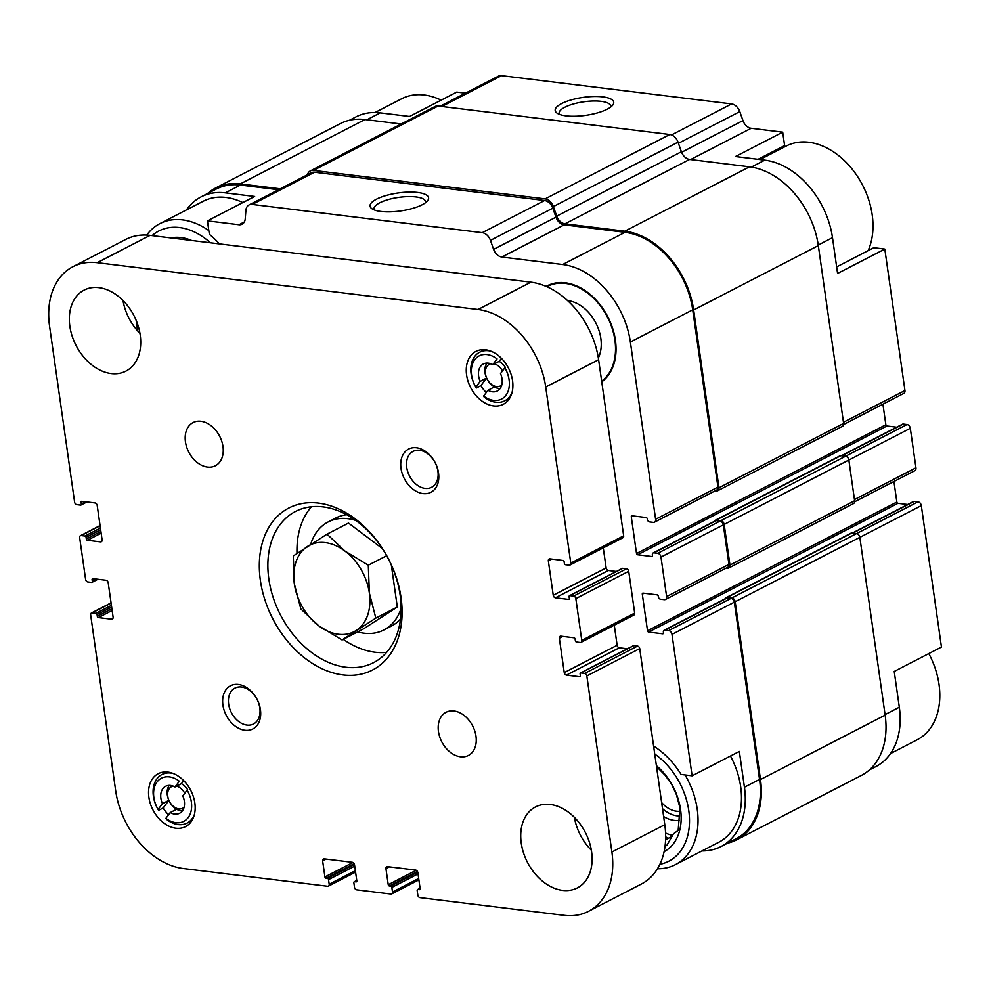 <?xml version="1.0" encoding="UTF-8"?>
<svg xmlns="http://www.w3.org/2000/svg" width="991" height="991" viewBox="0 0 991 991"><rect width="100%" height="100%" fill="white"/><g stroke="black" fill="none" stroke-linecap="round" stroke-linejoin="round"><path stroke-width="1.49" d="M349.439 120.27L355.955 116.901A74.746 53.403 -117.3 0 1 380.234 112.875L409.543 116.48L456.764 92.101L465.473 93.166M278.471 189.739L240.454 185.057L225.341 192.861L254.65 196.466L207.429 220.857L209.349 234.31A71.402 51.012 62.7 0 1 219.457 243.91M136.101 320.242L137.613 330.883M653.589 746.05A71.402 51.012 62.7 0 1 681.09 774.454L692.114 775.817L671.985 634.376A3.642 2.601 -117.3 0 0 668.677 630.586L664.924 630.127A2.428 1.734 -117.3 0 0 664.143 630.264A2.428 1.734 -117.3 0 0 663.375 632.184L663.462 632.766A1.214 0.867 -117.3 0 1 662.682 633.794L648.622 632.06A1.214 0.867 -117.3 0 1 647.519 630.796L642.304 594.154A1.214 0.867 -117.3 0 1 643.072 593.126L657.144 594.848A1.214 0.867 -117.3 0 1 658.247 596.111L658.321 596.681A2.428 1.734 -117.3 0 0 660.526 599.208L664.28 599.666A3.642 2.601 -117.3 0 0 665.469 599.468A3.642 2.601 -117.3 0 0 666.609 596.582L660.985 557.066A3.642 2.601 -117.3 0 0 657.677 553.288L653.924 552.829A2.428 1.734 -117.3 0 0 653.143 552.953A2.428 1.734 -117.3 0 0 652.375 554.886L652.462 555.456A1.214 0.867 -117.3 0 1 651.682 556.484L637.609 554.762A1.214 0.867 -117.3 0 1 636.519 553.498L631.292 516.844A1.214 0.867 -117.3 0 1 632.072 515.815L646.144 517.55A1.214 0.867 -117.3 0 1 647.247 518.813L647.321 519.383A2.428 1.734 -117.3 0 0 649.526 521.898L653.28 522.368A3.642 2.601 -117.3 0 0 654.456 522.17A3.642 2.601 -117.3 0 0 655.608 519.272L630.375 342.044A74.746 53.403 -117.3 0 0 562.677 264.523L501.842 257.041A9.724 6.949 -117.3 0 1 493.617 249.36L490.458 240.367A9.724 6.949 -117.3 0 0 482.245 232.687L252.197 204.419A9.724 6.949 -117.3 0 0 249.038 204.939A9.724 6.949 -117.3 0 0 245.917 210.315L245.235 218.825A9.724 6.949 -117.3 0 1 242.114 224.201A9.724 6.949 -117.3 0 1 238.955 224.734L207.429 220.857M601.76 381.857A55.347 39.541 -117.3 0 0 606.74 377.286A55.347 39.541 -117.3 0 0 607.83 316.81A55.347 39.541 -117.3 0 0 557.883 282.695A55.347 39.541 -117.3 0 0 546.14 286.411M836.652 266.901L873.789 247.713L884.814 249.075L837.581 273.454L832.49 237.667A74.746 53.403 -117.3 0 0 764.779 160.146L751.376 167.07M758.078 159.316L784.612 145.615L782.692 132.162L735.471 156.541L764.779 160.146M852.384 533.047L913.479 501.496A2.428 1.734 -117.3 0 1 914.259 501.372L918.013 501.83A3.642 2.601 -117.3 0 1 921.32 505.608L941.45 647.049L894.229 671.44L899.32 707.227L885.062 714.585M692.114 775.817L739.336 751.426L744.427 787.213A74.746 53.403 -117.3 0 1 721.039 846.537A74.746 53.403 -117.3 0 1 701.975 850.91M225.341 192.861A74.746 53.403 -117.3 0 0 201.074 196.887A74.746 53.403 -117.3 0 0 186.469 209.894M240.454 185.057A74.746 53.403 -117.3 0 0 216.187 189.083L201.074 196.887M721.039 846.537L736.152 838.733A74.746 53.403 -117.3 0 0 759.54 779.409L734.319 602.181A3.642 2.601 -117.3 0 0 731.011 598.403L727.258 597.945A2.428 1.734 -117.3 0 0 726.477 598.068L664.143 630.264M727.567 843.168A75.96 54.27 -117.3 0 0 736.709 839.811L861.377 775.433A75.96 54.27 -117.3 0 0 885.149 715.143L859.841 537.345A3.642 2.601 -117.3 0 0 856.534 533.567L851.851 532.985A2.428 1.734 -117.3 0 0 851.058 533.121L726.391 597.499A2.428 1.734 -117.3 0 0 725.672 598.49M726.378 568.016L727.629 568.165A3.642 2.601 -117.3 0 0 728.819 567.967L853.486 503.589A3.642 2.601 -117.3 0 0 854.626 500.703L848.841 460.035A3.642 2.601 -117.3 0 0 845.534 456.256L840.851 455.687A2.428 1.734 -117.3 0 0 840.058 455.81L715.391 520.188A2.428 1.734 -117.3 0 0 714.672 521.179M654.456 522.17L716.79 489.975A3.642 2.601 -117.3 0 0 717.942 487.089L692.709 309.849A74.746 53.403 -117.3 0 0 625.011 232.328L564.176 224.846L501.842 257.041M249.038 204.939L311.372 172.744A9.724 6.949 -117.3 0 1 314.531 172.223L544.579 200.504A9.724 6.949 -117.3 0 1 552.792 208.184L555.951 217.165A9.724 6.949 -117.3 0 0 564.176 224.846M417.707 192.477A29.557 9.068 -8.1 0 0 382.018 196.813A29.557 9.068 -8.1 0 0 372.034 208.804A29.557 9.068 -8.1 0 0 400.612 210.947A29.557 9.068 -8.1 0 0 427.443 200.925A29.557 9.068 -8.1 0 0 417.707 192.477M907.669 504.493L897.957 503.304L648.622 632.06M893.932 481.49L896.855 502.041A1.214 0.867 -117.3 0 0 897.957 503.304M665.469 599.468L727.803 567.286A3.642 2.601 -117.3 0 0 728.942 564.387L723.319 524.871A3.642 2.601 -117.3 0 0 720.011 521.093L716.258 520.634A2.428 1.734 -117.3 0 0 715.477 520.77L653.143 552.953M896.669 427.195L886.945 425.994L637.609 554.762M882.919 404.192L885.855 424.743A1.214 0.867 -117.3 0 0 886.945 425.994M736.709 839.811A75.96 54.27 -117.3 0 0 760.481 779.533L735.173 601.723A3.642 2.601 -117.3 0 0 731.866 597.945L727.183 597.362A2.428 1.734 -117.3 0 0 726.391 597.499M728.819 567.967A3.642 2.601 -117.3 0 0 729.958 565.081L724.173 524.425A3.642 2.601 -117.3 0 0 720.866 520.634L716.183 520.064A2.428 1.734 -117.3 0 0 715.391 520.188M715.378 490.706L716.629 490.855A3.642 2.601 -117.3 0 0 717.818 490.669A3.642 2.601 -117.3 0 0 718.958 487.77L693.65 309.972A75.96 54.27 -117.3 0 0 624.838 231.188L564.944 223.817A9.724 6.949 -117.3 0 1 556.731 216.137L553.362 206.562A9.724 6.949 -117.3 0 0 545.149 198.881L313.466 170.402A9.724 6.949 -117.3 0 0 310.307 170.935A9.724 6.949 -117.3 0 0 307.445 174.775M717.818 490.669L842.486 426.291A3.642 2.601 -117.3 0 0 843.626 423.392L818.318 245.595A75.96 54.27 -117.3 0 0 749.506 166.81L689.612 159.44L564.944 223.817M310.307 170.935L434.975 106.545A9.724 6.949 -117.3 0 1 438.133 106.025L669.817 134.503A9.724 6.949 -117.3 0 1 678.03 142.184L681.399 151.759A9.724 6.949 -117.3 0 0 689.612 159.44M280.23 188.823L240.293 183.917A75.96 54.27 -117.3 0 0 215.629 188.005A75.96 54.27 -117.3 0 0 207.59 193.518M401.206 123.999L364.961 119.539A75.96 54.27 -117.3 0 0 340.297 123.627L215.629 188.005M843.638 424.482L903.792 393.402A3.642 2.601 -117.3 0 0 904.944 390.516L884.814 249.075M782.692 132.162L751.178 128.285L690.603 159.563M440.103 106.272L498.374 76.183A9.724 6.949 -117.3 0 1 501.533 75.65L731.581 103.931A9.724 6.949 -117.3 0 1 739.794 111.611L742.953 120.605A9.724 6.949 -117.3 0 0 751.178 128.285M602.813 96.883A29.557 9.068 -8.1 0 0 567.137 101.218A29.557 9.068 -8.1 0 0 557.153 113.209A29.557 9.068 -8.1 0 0 585.718 115.352A29.557 9.068 -8.1 0 0 612.562 105.331A29.557 9.068 -8.1 0 0 602.813 96.883M869.417 769.92L875.933 766.551A74.746 53.403 -117.3 0 0 899.32 707.227M854.638 501.78L914.804 470.713A3.642 2.601 -117.3 0 0 915.944 467.814L910.32 428.31A3.642 2.601 -117.3 0 0 907.013 424.532L903.259 424.061A2.428 1.734 -117.3 0 0 902.479 424.198L841.371 455.749M780.66 148.898A71.402 51.012 62.7 0 1 784.612 145.615M425.486 202.721A26.026 7.978 -8.1 0 0 425.573 201.631A26.026 7.978 -8.1 0 0 415.985 196.936A26.026 7.978 -8.1 0 0 388.162 199.6A26.026 7.978 -8.1 0 0 374.028 208.965A26.026 7.978 -8.1 0 0 374.412 209.993M610.605 107.127A26.026 7.978 -8.1 0 0 610.679 106.037A26.026 7.978 -8.1 0 0 601.091 101.342A26.026 7.978 -8.1 0 0 573.281 104.018A26.026 7.978 -8.1 0 0 559.147 113.37A26.026 7.978 -8.1 0 0 559.531 114.399M146.718 235.09A69.89 49.934 62.7 0 1 159.861 223.644L203.304 201.21A69.89 49.934 62.7 0 1 242.82 202.573M730.478 755.997A69.89 49.934 62.7 0 1 740.673 786.755A69.89 49.934 62.7 0 1 718.809 842.226L675.367 864.66A69.89 49.934 62.7 0 1 657.467 868.748M546.896 286.733A54.691 39.07 62.7 0 1 547.602 286.362L549.113 285.581A54.691 39.07 62.7 0 1 558.738 282.621M607.285 376.63A54.691 39.07 62.7 0 1 601.686 381.374M547.602 286.362A54.691 39.07 62.7 0 1 614.903 340.136A54.691 39.07 62.7 0 1 601.661 381.139M567.558 300.57A36.456 26.051 62.7 0 1 600.831 338.414A36.456 26.051 62.7 0 1 598.341 357.937M654.729 754.015A63.808 45.586 62.7 0 1 688.77 810.564A63.808 45.586 62.7 0 1 659.87 864.288M656.376 765.647A53.167 37.992 62.7 0 1 680.557 809.56A53.167 37.992 62.7 0 1 664.106 851.653M685.066 774.95A69.89 49.934 62.7 0 1 697.23 809.189A69.89 49.934 62.7 0 1 675.367 864.66M665.209 844.852L666.708 845.62L673.409 833.877L678.166 830.384L679.95 807.876L676.506 794.869L671.576 784.104L665.06 775.185L656.5 766.514M665.642 836.738L667.959 838.485M672.604 835.438A50.132 35.825 62.7 0 1 665.568 833.01M679.355 820.387A33.421 23.883 62.7 0 1 663.623 816.559M679.615 815.989A30.387 21.703 62.7 0 1 662.496 808.656M680.024 811.233A25.456 18.185 62.7 0 1 661.641 802.574M656.785 768.471A25.456 18.185 62.7 0 1 657.59 767.492M928.815 653.577A69.89 49.934 62.7 0 1 939.01 684.335A69.89 49.934 62.7 0 1 917.146 739.794L890.537 753.544M760.023 159.563L786.185 146.049A69.89 49.934 62.7 0 1 872.191 214.774A69.89 49.934 62.7 0 1 868.128 250.636M152.119 235.623A63.808 45.586 62.7 0 1 210.377 242.783M170.873 237.927A53.167 37.992 62.7 0 1 191.622 240.479M159.861 223.644A69.89 49.934 62.7 0 1 208.816 230.593M375.019 112.528L401.64 98.778A69.89 49.934 62.7 0 1 441.156 100.153M672.133 836.33L665.593 839.711M194.372 814.577A27.352 19.535 62.7 0 1 187.051 823.1A27.352 19.535 62.7 0 1 166.377 819.235L165.893 818.331A24.304 17.367 62.7 0 0 188.179 817.6A24.304 17.367 62.7 0 0 187.113 790.124L182.79 795.884A15.187 10.851 62.7 0 1 179.582 813.277A15.187 10.851 62.7 0 1 170.229 812.57L176.646 809.263A15.187 10.851 62.7 0 0 182.394 810.849M169.25 785.392A15.187 10.851 62.7 0 0 167.318 795.017A15.187 10.851 62.7 0 0 168.866 800.344L162.45 803.664A15.187 10.851 62.7 0 1 165.646 786.272A15.187 10.851 62.7 0 1 174.998 786.978L181.427 783.658L183.707 780.623M512.099 392.275A27.352 19.535 62.7 0 1 504.778 400.798A27.352 19.535 62.7 0 1 484.103 396.945L483.62 396.041A24.304 17.367 62.7 0 0 505.905 395.31A24.304 17.367 62.7 0 0 504.84 367.834L500.505 373.595A15.187 10.851 62.7 0 1 497.309 390.974A15.187 10.851 62.7 0 1 487.956 390.281L494.373 386.961A15.187 10.851 62.7 0 0 500.121 388.546M486.977 363.09A15.187 10.851 62.7 0 0 485.033 372.727A15.187 10.851 62.7 0 0 486.593 378.054L480.164 381.374A15.187 10.851 62.7 0 1 483.373 363.982A15.187 10.851 62.7 0 1 492.725 364.676L499.142 361.368L501.434 358.333M162.45 803.664L158.114 809.424L158.585 810.316A27.352 19.535 62.7 0 1 153.394 796.207A27.352 19.535 62.7 0 1 161.954 774.504A27.352 19.535 62.7 0 1 173.152 773.463M158.114 809.424A24.304 17.367 62.7 0 1 157.049 781.949A24.304 17.367 62.7 0 1 179.334 781.218L174.998 786.978M480.164 381.374L475.841 387.134L476.312 388.026A27.352 19.535 62.7 0 1 471.121 373.917A27.352 19.535 62.7 0 1 479.681 352.214A27.352 19.535 62.7 0 1 490.867 351.173M475.841 387.134A24.304 17.367 62.7 0 1 474.776 359.659A24.304 17.367 62.7 0 1 497.061 358.915L492.725 364.676M81.089 502.35A1.214 0.867 -117.3 0 1 81.869 501.322L95 502.945A2.428 1.734 -117.3 0 1 97.205 505.46L102.098 539.822A2.428 1.734 -117.3 0 1 101.33 541.743A2.428 1.734 -117.3 0 1 100.537 541.879L87.406 540.268A1.214 0.867 -117.3 0 1 86.316 539.005L86.068 537.283A1.214 0.867 -117.3 0 0 84.966 536.02L81.212 535.561A2.428 1.734 -117.3 0 0 80.42 535.697A2.428 1.734 -117.3 0 0 79.664 537.63L85.61 579.425A2.428 1.734 -117.3 0 0 87.815 581.952L91.568 582.411A1.214 0.867 -117.3 0 0 92.336 581.383L92.101 579.661A1.214 0.867 -117.3 0 1 92.869 578.633L106 580.243A2.428 1.734 -117.3 0 1 108.205 582.77L113.098 617.12A2.428 1.734 -117.3 0 1 112.33 619.053A2.428 1.734 -117.3 0 1 111.549 619.189L98.419 617.566A1.214 0.867 -117.3 0 1 97.316 616.315L97.068 614.593A1.214 0.867 -117.3 0 0 95.966 613.33L92.213 612.872A2.428 1.734 -117.3 0 0 91.432 612.995A2.428 1.734 -117.3 0 0 90.664 614.928L115.724 791.016A74.746 53.403 -117.3 0 0 183.434 868.537L327.637 886.264A2.428 1.734 -117.3 0 0 328.43 886.127A2.428 1.734 -117.3 0 0 329.185 884.207L328.541 879.624A1.214 0.867 -117.3 0 0 327.439 878.36L326.027 878.187A1.214 0.867 -117.3 0 1 324.924 876.924L322.645 860.894A2.428 1.734 -117.3 0 1 323.413 858.962A2.428 1.734 -117.3 0 1 324.193 858.838L352.338 862.294A2.428 1.734 -117.3 0 1 354.543 864.809L356.822 880.85A1.214 0.867 -117.3 0 1 356.042 881.879L354.642 881.705A1.214 0.867 -117.3 0 0 353.861 882.733L354.518 887.317A2.428 1.734 -117.3 0 0 356.723 889.831L390.95 894.043A2.428 1.734 -117.3 0 0 391.742 893.919A2.428 1.734 -117.3 0 0 392.498 891.987L391.854 887.403A1.214 0.867 -117.3 0 0 390.751 886.14L389.339 885.966A1.214 0.867 -117.3 0 1 388.237 884.715L385.957 868.673A2.428 1.734 -117.3 0 1 386.713 866.753A2.428 1.734 -117.3 0 1 387.506 866.617L415.65 870.073A2.428 1.734 -117.3 0 1 417.843 872.6L420.134 888.63A1.214 0.867 -117.3 0 1 419.354 889.658L417.954 889.484A1.214 0.867 -117.3 0 0 417.174 890.513L417.83 895.096A2.428 1.734 -117.3 0 0 420.023 897.623L564.238 915.35A74.746 53.403 -117.3 0 0 588.505 911.324A74.746 53.403 -117.3 0 0 611.893 852L586.833 675.912A2.428 1.734 -117.3 0 0 584.628 673.397L580.875 672.939A1.214 0.867 -117.3 0 0 580.107 673.967L580.354 675.676A1.214 0.867 -117.3 0 1 579.574 676.717L566.443 675.094A2.428 1.734 -117.3 0 1 564.238 672.579L559.345 638.216A2.428 1.734 -117.3 0 1 560.113 636.284A2.428 1.734 -117.3 0 1 560.906 636.16L574.037 637.77A1.214 0.867 -117.3 0 1 575.127 639.034L575.375 640.756A1.214 0.867 -117.3 0 0 576.477 642.007L580.231 642.478A2.428 1.734 -117.3 0 0 581.023 642.341A2.428 1.734 -117.3 0 0 581.779 640.409L575.833 598.614A2.428 1.734 -117.3 0 0 573.628 596.087L569.875 595.628A1.214 0.867 -117.3 0 0 569.107 596.656L569.342 598.378A1.214 0.867 -117.3 0 1 568.574 599.406L555.443 597.796A2.428 1.734 -117.3 0 1 553.238 595.269L548.345 560.918A2.428 1.734 -117.3 0 1 549.113 558.986A2.428 1.734 -117.3 0 1 549.894 558.85L563.024 560.472A1.214 0.867 -117.3 0 1 564.127 561.724L564.375 563.445A1.214 0.867 -117.3 0 0 565.477 564.709L569.23 565.167A2.428 1.734 -117.3 0 0 570.023 565.031L622.905 537.729A2.428 1.734 -117.3 0 0 623.661 535.797L598.601 359.708A74.746 53.403 -117.3 0 0 530.903 282.187L150.099 235.375A74.746 53.403 -117.3 0 0 125.832 239.401L72.938 266.715A74.746 53.403 -117.3 0 0 49.55 326.039L74.61 502.115A2.428 1.734 -117.3 0 0 76.815 504.642L80.568 505.1A1.214 0.867 -117.3 0 0 81.336 504.072L81.089 502.35L82.86 501.446M570.023 565.031A2.428 1.734 -117.3 0 0 570.779 563.111L545.719 387.023A74.746 53.403 -117.3 0 0 478.009 309.502L97.205 262.689A74.746 53.403 -117.3 0 0 72.938 266.715M588.505 911.324L641.4 884.009A74.746 53.403 -117.3 0 0 664.788 824.685L639.728 648.597A2.428 1.734 -117.3 0 0 637.523 646.082L633.769 645.624A1.214 0.867 -117.3 0 0 633.088 645.971M627.39 648.771L619.338 647.78A2.428 1.734 -117.3 0 1 617.133 645.265L614.271 625.172M581.023 642.341L633.906 615.027A2.428 1.734 -117.3 0 0 634.674 613.095L628.715 571.299A2.428 1.734 -117.3 0 0 626.523 568.772L622.769 568.314A1.214 0.867 -117.3 0 0 622.088 568.661M616.39 571.473L608.325 570.482A2.428 1.734 -117.3 0 1 606.133 567.954L603.271 547.862M591.59 851.752A45.574 32.567 -117.3 0 0 535.499 806.934A45.574 32.567 -117.3 0 0 527.485 862.368A45.574 32.567 -117.3 0 0 577.319 887.924A45.574 32.567 -117.3 0 0 591.59 851.752M574.371 817.34A45.574 32.567 -117.3 0 0 591.342 850.204M475.977 736.164A24.304 17.367 -117.3 0 0 446.074 712.269A24.304 17.367 -117.3 0 0 441.788 741.825A24.304 17.367 -117.3 0 0 468.371 755.464A24.304 17.367 -117.3 0 0 475.977 736.164M222.975 446.483A24.304 17.367 -117.3 0 0 193.072 422.575A24.304 17.367 -117.3 0 0 188.786 452.144A24.304 17.367 -117.3 0 0 215.369 465.77A24.304 17.367 -117.3 0 0 222.975 446.483M140.202 334.933A45.574 32.567 -117.3 0 0 84.124 290.103A45.574 32.567 -117.3 0 0 76.096 345.549A45.574 32.567 -117.3 0 0 125.944 371.105A45.574 32.567 -117.3 0 0 140.202 334.933M122.995 300.521A45.574 32.567 -117.3 0 0 139.966 333.385M260.373 580.367A91.16 65.121 62.7 0 1 355.311 518.95A91.16 65.121 62.7 0 1 376.481 667.723A91.16 65.121 62.7 0 1 260.373 580.367M260.435 709.68A24.304 17.367 -117.3 0 0 229.478 686.379A24.304 17.367 -117.3 0 0 235.127 726.056A24.304 17.367 -117.3 0 0 260.435 709.68M438.53 472.98A24.304 17.367 -117.3 0 0 407.561 449.679A24.304 17.367 -117.3 0 0 413.21 489.356A24.304 17.367 -117.3 0 0 438.53 472.98M194.843 802.995A29.78 21.269 -117.3 0 0 158.201 773.711A29.78 21.269 -117.3 0 0 152.961 809.932A29.78 21.269 -117.3 0 0 185.528 826.618A29.78 21.269 -117.3 0 0 194.843 802.995M512.558 380.693A29.78 21.269 -117.3 0 0 475.915 351.409A29.78 21.269 -117.3 0 0 470.675 387.63A29.78 21.269 -117.3 0 0 503.242 404.328A29.78 21.269 -117.3 0 0 512.558 380.693M437.911 471.27A20.192 14.431 -117.3 0 0 413.049 451.4A20.192 14.431 -117.3 0 0 409.506 475.965A20.192 14.431 -117.3 0 0 431.593 487.299A20.192 14.431 -117.3 0 0 437.911 471.27M259.815 707.958A20.192 14.431 -117.3 0 0 234.966 688.101A20.192 14.431 -117.3 0 0 231.411 712.665A20.192 14.431 -117.3 0 0 253.498 723.987A20.192 14.431 -117.3 0 0 259.815 707.958M268.846 578.992A85.077 60.785 62.7 0 1 295.467 511.48A85.077 60.785 62.7 0 1 388.509 559.172A85.077 60.785 62.7 0 1 373.533 662.657A85.077 60.785 62.7 0 1 268.846 578.992M297.003 553.399A85.077 60.785 62.7 0 1 311.447 506.76M386.639 652.351A85.077 60.785 62.7 0 1 343.258 639.331M310.679 544.381A60.773 43.418 62.7 0 1 328.145 521.947L335.701 518.045A60.773 43.418 62.7 0 1 346.677 514.725M400.525 619.016A60.773 43.418 62.7 0 1 391.47 626.039L383.913 629.942A60.773 43.418 62.7 0 1 357.677 631.886M328.145 521.947A60.773 43.418 62.7 0 1 355.744 520.424M401.132 608.325A60.773 43.418 62.7 0 1 383.913 629.942M382.216 548.407L348.51 523.05L327.03 534.137L293.274 555.976L294.339 583.823L300.806 608.87L318.743 625.804L342.081 639.938L375.837 618.099L369.37 593.039L368.305 565.204L344.967 551.07L327.03 534.137M342.081 639.938L363.561 628.839L397.317 607.012L391.346 565.056M158.585 810.316L163.119 807.975A27.352 19.535 -117.3 0 0 168.557 814.8M165.893 818.331L170.229 812.57M476.312 388.026L480.846 385.685A27.352 19.535 -117.3 0 0 486.284 392.51M483.62 396.041L487.956 390.281M480.846 385.685L486.593 378.054A15.187 10.851 -117.3 0 0 494.373 386.961M505.36 367.388A15.187 10.851 -117.3 0 0 499.142 361.368M163.119 807.975L168.866 800.344A15.187 10.851 -117.3 0 0 176.646 809.263M187.633 789.678A15.187 10.851 -117.3 0 0 181.427 783.658M501.78 385.016A12.152 8.684 62.7 0 1 492.118 384.855A12.152 8.684 62.7 0 1 485.491 373.991A12.152 8.684 62.7 0 1 490.818 363.796M494.274 363.883A12.152 8.684 62.7 0 1 502.487 370.968M184.053 807.306A12.152 8.684 62.7 0 1 174.391 807.145A12.152 8.684 62.7 0 1 167.764 796.281A12.152 8.684 62.7 0 1 173.091 786.086M176.547 786.173A12.152 8.684 62.7 0 1 184.76 793.258M386.651 555.728L368.305 565.204M397.317 607.012L375.837 618.099M344.967 551.07A48.621 34.735 62.7 0 1 369.37 593.039A48.621 34.735 62.7 0 1 356.265 630.412A48.621 34.735 62.7 0 1 318.743 625.804A48.621 34.735 62.7 0 1 294.339 583.823A48.621 34.735 62.7 0 1 307.445 546.45A48.621 34.735 62.7 0 1 344.967 551.07M244.368 221.934L238.955 224.734M759.54 779.409L744.427 787.213M734.319 602.181L671.985 634.376M717.942 487.089L655.608 519.272M692.709 309.849L630.375 342.044M625.011 232.328L562.677 264.523M555.951 217.165L493.617 249.36M552.792 208.184L490.458 240.367M544.579 200.504L482.245 232.687M314.531 172.223L252.197 204.419M731.011 598.403L668.677 630.586M727.258 597.945L664.924 630.127M663.363 633.447L662.682 633.794M896.855 502.041L647.519 630.796M644.063 593.25L642.304 594.154M728.942 564.387L666.609 596.582M723.319 524.871L660.985 557.066M720.011 521.093L657.677 553.288M716.258 520.634L653.924 552.829M652.363 556.137L651.682 556.484M885.855 424.743L636.519 553.498M633.063 515.939L631.292 516.844M843.626 423.392L718.958 487.77M818.318 245.595L693.65 309.972M749.506 166.81L624.838 231.188M681.399 151.759L556.731 216.137M678.03 142.184L553.362 206.562M669.817 134.503L545.149 198.881M438.133 106.025L313.466 170.402M364.961 119.539L240.293 183.917M885.149 715.143L760.481 779.533M921.32 505.608L735.173 601.723M918.013 501.83L731.866 597.945M851.851 532.985L727.183 597.362M854.626 500.703L729.958 565.081M848.841 460.035L724.173 524.425M845.534 456.256L720.866 520.634M840.851 455.687L716.183 520.064M904.944 390.516L843.465 422.265M832.49 237.667L818.244 245.037M742.953 120.605L681.597 152.292M739.794 111.611L678.426 143.311M731.581 103.931L671.526 134.937M501.533 75.65L441.837 106.483M380.234 112.875L366.881 119.775M914.259 501.372L852.817 533.108M915.944 467.814L854.465 499.563M910.32 428.31L848.841 460.059M907.013 424.532L845.558 456.256M903.259 424.061L841.805 455.798M97.205 262.689L150.099 235.375M81.336 504.072L85.734 501.805M100.537 541.879L101.9 541.185M87.406 540.268L101.144 533.17M86.316 539.005L100.909 531.473M86.068 537.283L100.661 529.751M84.966 536.02L100.413 528.042M81.212 535.561L100.103 525.812M92.336 581.383L96.746 579.103M92.101 579.661L93.86 578.756M111.549 619.189L112.9 618.483M98.419 617.566L112.144 610.481M97.316 616.315L111.909 608.771M97.068 614.593L111.661 607.049M95.966 613.33L111.413 605.352M92.213 612.872L111.103 603.123M329.185 884.207L355.373 870.68M328.541 879.624L354.716 866.097M327.439 878.36L354.456 864.412M326.027 878.187L354.146 863.669M324.924 876.924L352.92 862.467M322.645 860.894L326.163 859.073M356.042 881.879L356.723 881.532M354.642 881.705L356.785 880.603M392.498 891.987L418.685 878.46M391.854 887.403L418.029 873.889M390.751 886.14L417.768 872.191M389.339 885.966L417.459 871.448M388.237 884.715L416.232 870.259M385.957 868.673L389.475 866.852M419.354 889.658L420.035 889.311M417.954 889.484L420.097 888.382M611.893 852L664.788 824.685M586.833 675.912L639.728 648.597M584.628 673.397L637.523 646.082M580.875 672.939L633.769 645.624M579.574 676.717L580.255 676.357M566.443 675.094L619.338 647.78M564.238 672.579L617.133 645.265M559.345 638.216L562.876 636.395M581.779 640.409L634.674 613.095M575.833 598.614L628.715 571.299M573.628 596.087L626.523 568.772M569.875 595.628L622.769 568.314M568.574 599.406L569.243 599.06M555.443 597.796L608.325 570.482M553.238 595.269L606.133 567.954M548.345 560.918L551.863 559.097M570.779 563.111L623.661 535.797M545.719 387.023L598.601 359.708M478.009 309.502L530.903 282.187M80.965 505.038L86.935 501.954M80.42 535.697L100.066 525.552M91.965 582.349L97.948 579.252M91.432 612.995L111.066 602.862M328.43 886.127L355.571 872.117M354.245 881.767L356.76 880.466M391.742 893.919L418.883 879.897M417.558 889.546L420.073 888.246M580.491 673L633.373 645.686M569.478 595.69L622.373 568.376M187.051 823.1L191.882 820.598M161.954 774.504L166.798 772.001M504.778 400.798L509.609 398.308M479.681 352.214L484.512 349.712"/></g></svg>
